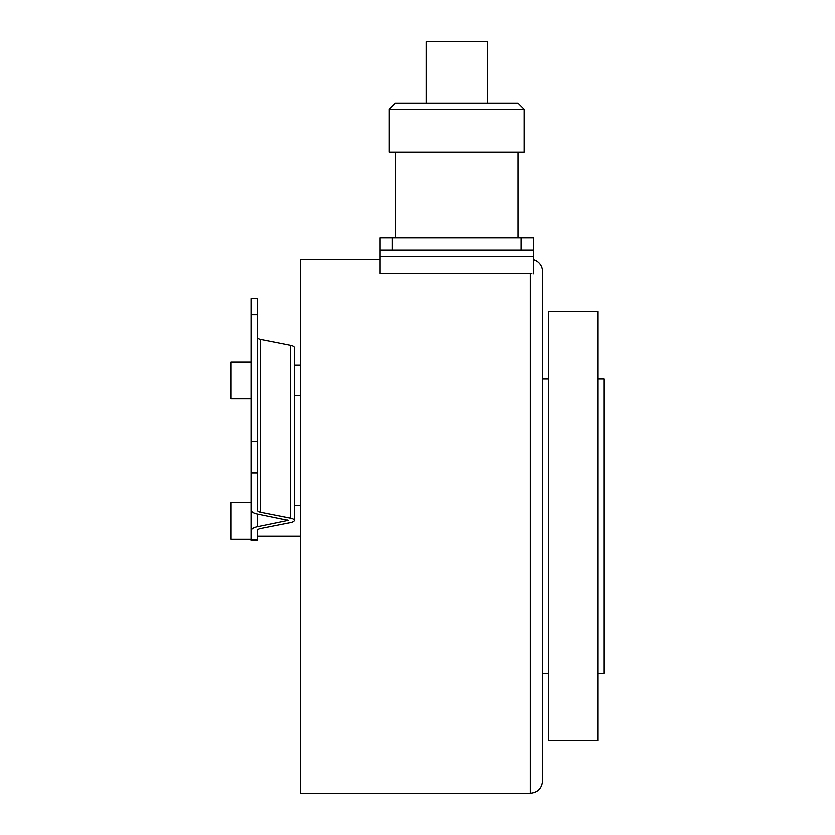 <?xml version="1.0" encoding="UTF-8"?>
<svg xmlns="http://www.w3.org/2000/svg" width="835" height="835" viewBox="0 0 835 835"><rect width="100%" height="100%" fill="white"/><g stroke="black" fill="none" stroke-linecap="round" stroke-linejoin="round"><path stroke-width="1.25" d="M456.745 109.208L389.287 109.208L395.425 103.07L487.41 103.07L487.41 41.75L426.09 41.75L426.09 103.07L518.065 103.07L524.203 109.208L456.745 109.208M389.287 109.208L389.287 152.127L524.203 152.127L524.203 109.208M380.092 250.249L533.398 250.249L533.398 237.975L380.092 237.975L380.092 273.316L531.885 273.41M533.398 250.249L533.398 273.723M380.092 259.132L300.37 259.132L300.37 793.25L530.329 793.25L530.329 273.316M533.398 259.528A12.264 12.264 180 0 1 542.593 271.396L542.593 780.986C541.873 788.438 537.782 792.519 530.329 793.25M548.731 526.196L548.731 740.822L597.787 740.822L597.787 311.57L548.731 311.57L548.731 526.196M597.787 673.365L603.914 673.365L603.914 379.017L597.787 379.017M251.314 474.781L251.314 540.767L257.451 540.767L257.451 530.35A6.137 2.098 180 0 1 260.52 528.534L290.559 522.595A7.358 2.515 0 0 0 294.244 520.414L294.244 347.548A7.358 2.515 180 0 0 290.559 345.366L260.52 339.438A6.137 2.098 0 0 1 257.451 337.622M251.314 502.513L231.086 502.513L231.086 539.306L251.314 539.306M251.314 530.35A12.264 4.196 0 0 1 257.451 526.718L288.106 520.414L257.451 514.12A12.264 4.196 0 0 1 251.314 510.488L251.314 441.475L257.451 441.475L257.451 472.913L251.314 472.913M260.52 339.438L260.52 512.304A6.137 2.098 180 0 1 257.451 510.488L257.451 472.913M260.52 512.304L290.559 518.243A7.358 2.515 0 0 1 294.244 520.414M251.314 362.098L231.086 362.098L231.086 398.89L251.314 398.89M257.451 441.475L257.451 298.565L251.314 298.565L251.314 441.475M392.356 237.975L392.356 250.249M521.134 250.249L521.134 237.975M251.314 540.026L257.451 540.026M257.451 514.12L257.451 526.718M290.559 518.243L290.559 345.366M257.451 314.701L251.314 314.701M287.501 520.779L287.501 520.059M533.398 256.376L380.092 256.376M518.065 237.975L518.065 152.127M395.425 237.975L395.425 152.127M542.593 673.365L548.731 673.365M300.37 536.237L257.451 536.237M300.37 505.572L294.244 505.572M300.37 395.832L294.244 395.832M300.37 365.166L294.244 365.166M542.593 379.017L548.731 379.017"/></g></svg>
